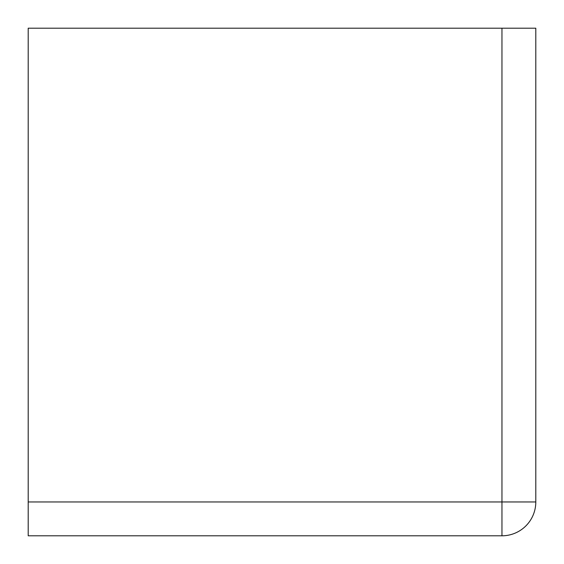 <?xml version="1.0" encoding="UTF-8"?>
<svg xmlns="http://www.w3.org/2000/svg" width="564" height="564" viewBox="0 0 564 564"><rect width="100%" height="100%" fill="white"/><g stroke="black" fill="none" stroke-linecap="round" stroke-linejoin="round"><path stroke-width="0.85" d="M501.96 535.8L28.2 535.8L28.2 28.2L535.8 28.2L535.8 501.96L501.96 501.96L501.96 535.8A33.84 33.84 0 0 0 535.8 501.96M501.96 28.2L501.96 501.96L28.2 501.96"/></g></svg>
